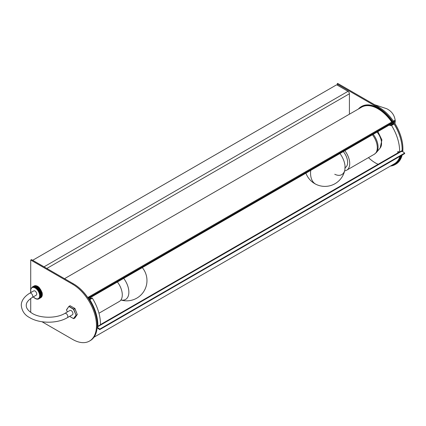 <?xml version="1.0" encoding="UTF-8"?>
<svg xmlns="http://www.w3.org/2000/svg" width="426" height="426" viewBox="0 0 426 426"><rect width="100%" height="100%" fill="white"/><g stroke="black" fill="none" stroke-linecap="round" stroke-linejoin="round"><path stroke-width="0.64" d="M123.7 278.348A15.794 9.116 60 0 1 128.758 293.903A15.794 9.116 60 0 1 120.931 299.968M400.009 156.278A32.711 18.888 60 0 1 396.515 162.152A32.711 18.888 60 0 1 394.306 163.834L93.949 337.243M64.534 278.679L361.594 107.171A32.711 18.888 60 0 1 391.744 122.028L391.782 122.081M73.512 283.86A33.345 19.25 60 0 1 73.666 283.95A33.345 19.25 60 0 1 88.129 298.019A33.345 19.25 60 0 1 88.528 298.615A33.345 19.25 60 0 1 89.146 299.579A33.345 19.25 60 0 1 97.245 324.974M89.385 299.403L91.92 297.939L92.357 298.179A34.245 19.772 60 0 1 98.512 311.667A34.245 19.772 60 0 1 100.414 324.782L100.11 324.958M92.357 298.179L89.806 299.648A34.245 19.772 60 0 1 95.962 313.142A34.245 19.772 60 0 1 97.863 326.252L100.414 324.782M32.195 287.071L32.206 287.065A6.757 3.903 60 0 1 32.467 286.948L32.669 286.884A6.757 3.903 60 0 1 32.951 286.826L33.175 286.805A6.757 3.903 60 0 1 33.478 286.799L33.713 286.815A6.757 3.903 60 0 1 34.037 286.868L34.282 286.927A6.757 3.903 60 0 1 34.623 287.033L34.873 287.135A6.757 3.903 60 0 1 35.22 287.294L35.47 287.433A6.757 3.903 60 0 1 35.816 287.646L36.072 287.816A6.757 3.903 60 0 1 36.412 288.077L36.663 288.285A6.757 3.903 60 0 1 36.993 288.588L37.232 288.828A6.757 3.903 60 0 1 37.552 289.169L37.776 289.43A6.757 3.903 60 0 1 38.074 289.808L38.287 290.095A6.757 3.903 60 0 1 38.558 290.495L38.75 290.798A6.757 3.903 60 0 1 38.995 291.224L39.165 291.544A6.757 3.903 60 0 1 39.378 291.98L39.517 292.305A6.757 3.903 60 0 1 39.607 292.529A6.757 3.903 60 0 1 39.698 292.753L39.81 293.077L41.721 291.975L41.61 291.645A6.757 3.903 -120 0 0 41.519 291.427A6.757 3.903 -120 0 0 41.428 291.203L41.29 290.878A6.757 3.903 -120 0 0 41.077 290.436L40.907 290.122A6.757 3.903 -120 0 0 40.662 289.696L40.47 289.392A6.757 3.903 -120 0 0 40.198 288.988L39.985 288.706A6.757 3.903 -120 0 0 39.687 288.327L39.464 288.061A6.757 3.903 -120 0 0 39.144 287.72L38.904 287.486A6.757 3.903 -120 0 0 38.574 287.183L38.324 286.975A6.757 3.903 -120 0 0 37.983 286.714L37.728 286.538A6.757 3.903 -120 0 0 37.382 286.331L37.131 286.192A6.757 3.903 -120 0 0 36.785 286.032L36.535 285.931A6.757 3.903 -120 0 0 36.194 285.825L35.949 285.766A6.757 3.903 -120 0 0 35.624 285.713L35.39 285.697A6.757 3.903 -120 0 0 35.086 285.697L34.863 285.724A6.757 3.903 -120 0 0 34.581 285.782L34.378 285.846A6.757 3.903 -120 0 0 34.117 285.958L34.272 285.921M41.721 291.975L41.61 291.645L39.698 292.753L39.81 293.077A6.757 3.903 60 0 1 39.948 293.525L40.033 293.849L41.945 292.747L41.86 292.422A6.757 3.903 -120 0 0 41.721 291.975M41.945 292.747L41.86 292.422L41.945 292.747L41.86 292.422L39.948 293.525L40.033 293.849A6.757 3.903 60 0 1 40.129 294.291L40.188 294.611L42.099 293.509L42.041 293.189A6.757 3.903 -120 0 0 41.945 292.747M42.099 293.509L42.041 293.189L42.099 293.509L42.041 293.189L40.129 294.291L40.188 294.611A6.757 3.903 60 0 1 40.241 295.037L40.268 295.34L42.153 293.935A6.757 3.903 -120 0 0 42.099 293.509M42.179 294.238L42.153 293.935L42.179 294.238L42.153 293.935L40.241 295.037L40.268 295.34A6.757 3.903 60 0 1 40.278 295.75L42.19 294.643A6.757 3.903 -120 0 0 42.179 294.238M42.179 294.936L42.19 294.643L42.179 294.936A6.757 3.903 -120 0 1 42.147 295.314L40.236 296.416L42.11 295.58A6.757 3.903 -120 0 1 42.036 295.926L40.124 297.028L41.961 296.166A6.757 3.903 -120 0 1 41.844 296.475L39.831 297.79A6.757 3.903 60 0 1 39.677 298.056L41.588 296.954A6.757 3.903 -120 0 0 41.743 296.688M41.46 297.13L39.549 298.237A6.757 3.903 60 0 1 39.352 298.456L41.263 297.348A6.757 3.903 -120 0 0 41.46 297.13M41.109 297.492L39.197 298.594A6.757 3.903 60 0 1 38.968 298.764L40.88 297.662A6.757 3.903 -120 0 0 41.109 297.492M30.715 291.725L30.96 292.082M30.693 291.613L30.81 291.32M30.603 290.873L30.731 290.591M30.592 290.165L30.725 289.893M32.584 286.959L34.378 285.846M38.164 299.084A6.757 3.903 60 0 1 38.042 299.105L37.823 299.132M38.761 298.882A6.757 3.903 60 0 1 38.526 298.983L38.367 299.025M38.968 298.764L40.88 297.662M42.19 294.643L40.268 296.038A6.757 3.903 60 0 1 40.236 296.416L40.198 296.682A6.757 3.903 60 0 1 40.124 297.028L40.049 297.273A6.757 3.903 60 0 1 39.932 297.582L41.844 296.475M71.185 310.591A2.476 1.432 60 0 1 72.803 312.775A2.476 1.432 60 0 1 72.42 314.761L67.324 317.7A2.476 1.432 60 0 0 67.835 316.566A2.476 1.432 60 0 0 66.083 313.531A2.476 1.432 60 0 0 64.848 313.408L69.944 310.463A2.476 1.432 60 0 1 71.185 310.591M29.799 293.173A2.476 1.432 -120 0 1 31.039 293.296A2.476 1.432 -120 0 1 32.791 296.331A2.476 1.432 -120 0 1 32.275 297.465L36.226 295.186A2.476 1.432 -120 0 0 36.609 293.2A2.476 1.432 -120 0 0 34.985 291.017A2.476 1.432 -120 0 0 33.75 290.894L29.799 293.173C22.887 297.332 21.114 302.364 21.3 305.437C21.902 311.033 24.735 315.118 29.799 317.7C39.788 323.696 57.334 323.696 67.324 317.7M397.698 152.993A31.769 18.339 -120 0 0 397.815 151.651L399.599 152.05A34.245 19.772 -120 0 0 397.698 138.935A34.245 19.772 -120 0 0 391.542 125.446L389.907 125.548A31.769 18.339 -120 0 0 389.486 124.898M399.599 152.05L402.144 150.58A34.245 19.772 -120 0 0 400.248 137.465A34.245 19.772 -120 0 0 394.087 123.977L391.542 125.446M391.079 165.698A33.345 19.25 -120 0 0 394.62 164.377A33.345 19.25 -120 0 0 400.669 155.895M394.78 164.287A33.345 19.25 -120 0 0 394.939 164.196A33.345 19.25 -120 0 0 400.988 155.714M392.101 121.895A33.345 19.25 -120 0 0 377.953 108.279A33.345 19.25 -120 0 0 361.28 106.622A33.345 19.25 -120 0 0 358.367 109.035M392.421 121.708A33.345 19.25 -120 0 0 378.267 108.092A33.345 19.25 -120 0 0 361.594 106.441A33.345 19.25 -120 0 0 361.44 106.532M393.4 121.144A33.792 19.511 -120 0 0 379.007 107.267L338.058 83.629A1.262 0.73 0 0 0 337.387 83.427L337.2 85.078M390.424 166.076A33.792 19.511 -120 0 0 395.136 164.569L395.903 164.127A33.792 19.511 -120 0 0 402.165 155.032M402.751 151.64A33.792 19.511 -120 0 0 394.002 122.033M392.634 121.586A33.792 19.511 -120 0 0 378.24 107.709L337.2 84.039M395.136 164.569A33.792 19.511 -120 0 0 401.398 155.474M401.462 151.113A33.345 19.25 -120 0 1 401.43 151.507L402.037 151.534A33.792 19.511 -120 0 0 402.096 150.735M402.053 146.709A33.792 19.511 -120 0 0 393.305 122.581L392.809 122.944A33.345 19.25 -120 0 1 393.411 123.875M401.75 151.326A33.345 19.25 -120 0 0 401.782 150.926M393.746 123.716A33.345 19.25 -120 0 0 393.129 122.757M393.305 122.581L395.03 121.027L90.11 297.071L88.528 298.615L392.809 122.944M97.133 327.764L99.716 329.649L404.631 153.61L404.7 153.062L402.357 151.352L402.037 151.534M401.43 151.507L401.329 151.432A1.171 0.676 -120 0 0 401.122 151.31M389.907 125.548L392.458 124.078A31.769 18.339 -120 0 0 392.037 123.428M344.65 170.821A14.42 8.323 -120 0 0 346.732 170.176A14.42 8.323 -120 0 0 344.82 150.687M345.103 167.753L345.71 167.301A11.459 6.614 -120 0 0 343.287 151.571M368.458 157.631A31.769 18.339 -120 0 0 378.128 164.292M391.121 125.201L393.651 123.737L394.087 123.977M402.144 150.58L401.84 150.756M334.756 174.266A15.794 9.116 -120 0 0 344.906 169.569L344.906 169.569A15.794 9.116 -120 0 0 339.921 153.514M74.917 308.546L77.26 314.489L74.885 308.568L73.741 309.233L76.057 315.203L77.223 314.628L76.057 315.352L73.741 318.648L74.885 317.988L77.26 314.489L74.944 308.515L70.141 305.756L68.991 306.416L73.629 309.095L74.864 308.424L70.05 305.746L68.9 306.411L66.547 309.936L67.335 311.97M39.378 291.98L39.517 292.305L41.428 291.203L41.29 290.878L39.378 291.98M38.995 291.224L39.165 291.544L41.077 290.436L40.907 290.122L38.995 291.224M38.558 290.495L38.75 290.798L40.662 289.696L40.47 289.392L38.558 290.495M38.074 289.808L38.287 290.095L40.198 288.988L39.985 288.706L38.074 289.808M37.552 289.169L37.776 289.43L39.687 288.327L39.464 288.061L37.552 289.169M36.993 288.588L37.232 288.828L39.144 287.72L38.904 287.486L36.993 288.588M36.412 288.077L36.663 288.285L38.574 287.183L38.324 286.975L36.412 288.077M35.816 287.646L37.983 286.714L35.816 287.646M35.22 287.294L37.382 286.331L35.22 287.294M34.623 287.033L36.785 286.032L34.623 287.033M34.037 286.868L36.194 285.825L34.037 286.868M33.478 286.799L35.624 285.713L33.478 286.799M32.951 286.826L35.086 285.697L32.951 286.826M32.669 286.884L34.682 285.745M32.206 287.065L34.117 285.958M90.301 297.63A31.769 18.339 60 0 1 90.727 298.28L90.951 298.498M100.318 324.974L97.772 326.449L97.229 326.22M89.806 299.648L89.146 299.579M30.72 289.169L30.72 260.036L72.585 284.211A33.792 19.511 60 0 1 94.663 313.989A33.792 19.511 60 0 1 89.481 341.072A33.792 19.511 60 0 1 72.585 339.394L42.009 321.747M30.72 312.407L30.72 298.466M30.72 292.641L30.72 291.751M30.72 260.036L31.481 259.594L73.352 283.769A33.792 19.511 60 0 1 95.429 313.547A33.792 19.511 60 0 1 90.248 340.63L89.481 341.072M100.328 291.672L93.592 295.495L100.174 291.459M395.03 121.027L394.62 120.441L89.7 296.485L88.129 298.019M89.7 296.485L90.11 297.071M97.176 327.205L99.78 329.106L404.7 153.062M99.716 329.649L99.78 329.106M349.416 114.2L349.416 93.752L46.823 268.455M44.347 267.022A1.981 1.145 -120 0 0 44.048 266.814L33.026 260.488M33.026 260.451L33.026 260.084L336.354 84.96L336.987 84.96L348.015 91.324A1.981 1.145 60 0 1 349.416 93.752M117.39 281.991A14.42 8.323 60 0 1 119.301 301.48L98.96 313.227M391.744 122.028L87.783 297.518M33.382 296.826A6.31 3.642 -120 0 0 38.516 298.493A6.31 3.642 -120 0 0 39.016 292.742A6.31 3.642 -120 0 0 33.271 287.39A6.31 3.642 -120 0 0 30.986 292.486M73.501 318.584L69.646 316.358L73.501 318.584L76.057 315.203L73.501 309.313L68.847 306.459L66.525 309.761L68.826 306.507M305.911 173.153A20.278 20.278 0 0 0 315.996 184.32A20.278 12.551 -63.9 0 1 310.591 174.394A20.278 12.551 116.1 0 1 310.708 170.379M337.296 85.136L337.296 84.066M378.24 107.709L379.007 107.267M346.732 170.176L374.316 154.249A14.42 8.323 -120 0 0 372.404 134.76M377.878 131.602L381.914 139.93L380.152 148.03A12.21 7.05 -120 0 0 377.069 132.065M373.203 134.302A14.239 8.222 60 0 1 376.435 152.465L380.152 148.03M398.108 151.475L397.815 151.651M68.927 306.4L70.269 305.831M67.308 311.986L66.525 309.899M69.592 316.39L73.623 318.664M74.838 318.014L73.645 318.669M77.244 314.516L74.944 317.908M88.97 299.297L90.727 298.28M72.585 284.211L73.352 283.769M89.151 297.018L87.926 297.726M401.329 151.432L97.192 327.024M348.015 91.324L44.048 266.814M374.56 104.7L386.771 108.742C391.835 111.324 394.668 115.414 395.269 121.005L394.966 123.545M32.275 297.465C26.087 301.443 26.247 304.494 26.258 305.437C26.247 306.385 26.087 309.43 32.275 313.408C40.507 318.504 56.615 318.504 64.848 313.408M120.909 300A20.278 20.278 0 0 0 142.295 267.613M39.267 287.598L42.03 292.38M42.052 292.47L42.195 293.104M42.217 293.242L42.291 293.812M42.307 293.993L42.318 294.504M42.312 294.712L42.275 295.165M42.243 295.388L42.158 295.782M42.089 296.011L41.961 296.352M41.854 296.571L41.684 296.863M33.303 296.874L33.638 297.231M33.707 297.295L34.187 297.731M34.298 297.827L34.751 298.173M34.905 298.275L35.337 298.541M35.523 298.642L35.928 298.834M36.141 298.919L36.524 299.041M36.758 299.095L37.115 299.153M37.36 299.174L37.701 299.169M37.935 299.143L38.255 299.079M38.484 299.004L38.777 298.876M394.62 164.377L394.939 164.196M361.28 106.622L361.594 106.441M374.316 154.249L376.435 152.465M391.105 125.207L393.651 123.737M399.503 152.242L402.053 150.772M315.996 184.32A20.278 20.278 0 0 0 344.906 169.569L345.039 166.161M31.226 287.965L31.05 288.258M30.944 288.477L30.816 288.817M30.752 289.046L30.667 289.44M30.629 289.664L30.592 290.117M30.587 290.324L30.603 290.83M30.613 291.011L30.688 291.586M34.133 285.952L34.426 285.825M34.65 285.75L34.969 285.686M35.209 285.66L35.55 285.654M35.789 285.676L36.151 285.734M36.38 285.787L36.764 285.91M36.977 285.995L37.387 286.187M37.573 286.283L38.005 286.549M38.154 286.655L38.612 287.002M38.723 287.092L39.203 287.534M91.92 297.939L89.369 299.414M88.544 298.647L392.665 123.066M399.162 152.146L100.419 324.628"/></g></svg>
